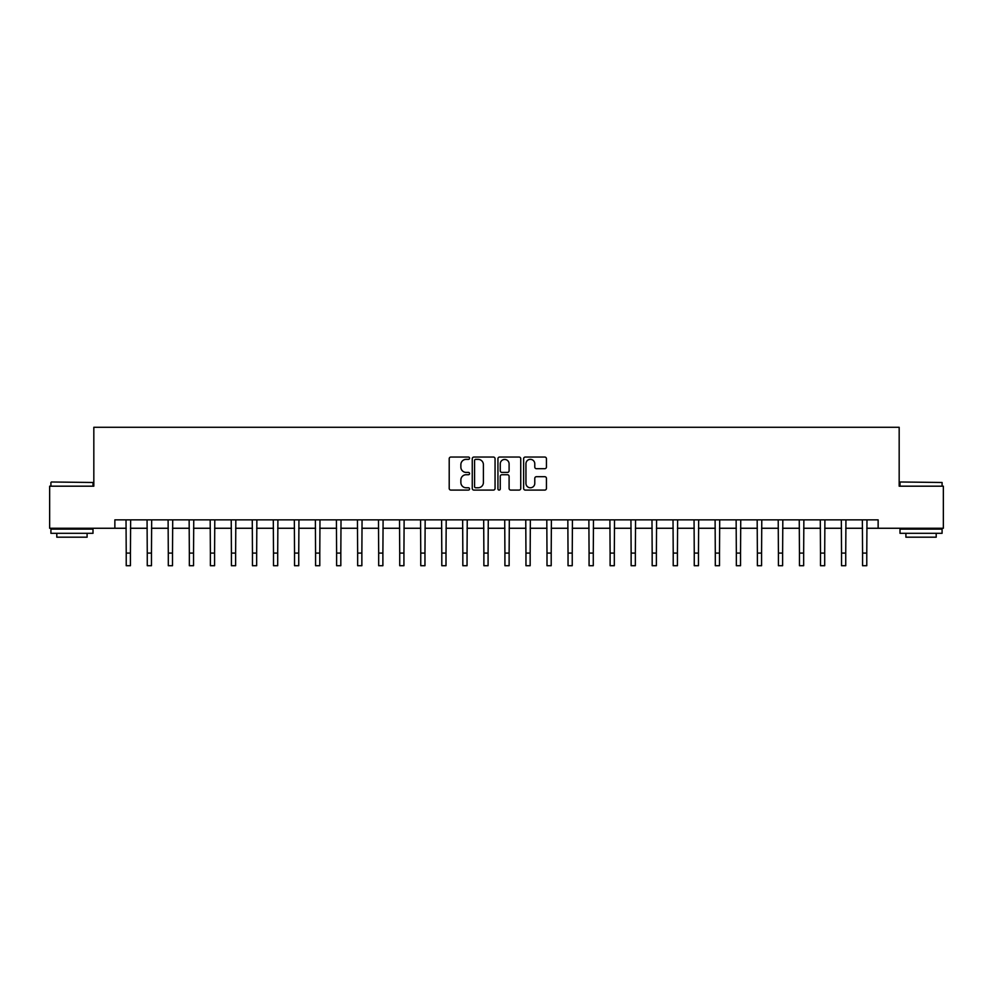 <?xml version="1.0" encoding="UTF-8"?>
<svg xmlns="http://www.w3.org/2000/svg" width="993" height="993" viewBox="0 0 993 993"><rect width="100%" height="100%" fill="white"/><g stroke="black" fill="none" stroke-linecap="round" stroke-linejoin="round"><path stroke-width="1.49" d="M469.577 458.207A1.154 1.154 0 0 0 468.411 457.053L450.859 457.053A1.651 1.651 0 0 0 449.208 458.704L449.208 488.432A1.651 1.651 0 0 0 450.859 490.083L468.411 490.083A1.154 1.154 0 0 0 469.577 488.928A1.154 1.154 0 0 0 468.411 487.774L466.139 487.774A5.288 5.288 0 0 1 460.864 482.486L460.864 480.016A5.288 5.288 0 0 1 466.139 474.728L468.411 474.728A1.154 1.154 0 0 0 469.577 473.574A1.154 1.154 0 0 0 468.411 472.407L466.139 472.407A5.288 5.288 0 0 1 460.864 467.12L460.864 464.65A5.288 5.288 0 0 1 466.139 459.362L468.411 459.362A1.154 1.154 0 0 0 469.577 458.207M544.785 468.696A1.651 1.651 0 0 0 546.435 467.045L546.435 458.704A1.651 1.651 0 0 0 544.785 457.053L525.285 457.053A1.651 1.651 0 0 0 523.634 458.704L523.634 488.432A1.651 1.651 0 0 0 525.285 490.083L544.785 490.083A1.651 1.651 0 0 0 546.435 488.432L546.435 478.365A1.651 1.651 0 0 0 544.785 476.702L536.443 476.702A1.651 1.651 0 0 0 534.78 478.365L534.78 483.355A4.419 4.419 0 0 1 530.361 487.774A4.419 4.419 0 0 1 525.942 483.355L525.942 463.781A4.419 4.419 0 0 1 530.361 459.362A4.419 4.419 0 0 1 534.78 463.781L534.78 467.045A1.651 1.651 0 0 0 536.443 468.696L544.785 468.696M114.865 528.264L49.65 528.264L49.65 486.185L93.826 486.185L93.826 427.288L899.174 427.288L899.174 486.185L943.35 486.185L943.35 528.264L878.135 528.264L878.135 519.848L114.865 519.848L114.865 528.264L126.223 528.264M495.06 458.704A1.651 1.651 0 0 0 493.397 457.053L473.909 457.053A1.651 1.651 0 0 0 472.258 458.704L472.258 488.432A1.651 1.651 0 0 0 473.909 490.083L493.397 490.083A1.651 1.651 0 0 0 495.06 488.432L495.06 458.704M499.603 457.053L519.091 457.053A1.651 1.651 0 0 1 520.742 458.704L520.742 488.432A1.651 1.651 0 0 1 519.091 490.083L510.75 490.083A1.651 1.651 0 0 1 509.099 488.432L509.099 476.379A1.651 1.651 0 0 0 507.448 474.728L501.912 474.728A1.651 1.651 0 0 0 500.261 476.379L500.261 488.928A1.154 1.154 0 0 1 499.107 490.083A1.154 1.154 0 0 1 497.94 488.928L497.94 458.704A1.651 1.651 0 0 1 499.603 457.053M130.431 528.264L147.262 528.264M151.47 528.264L168.301 528.264M172.509 528.264L189.34 528.264M193.548 528.264L210.379 528.264M214.587 528.264L231.419 528.264M235.626 528.264L252.458 528.264M256.666 528.264L273.497 528.264M277.705 528.264L294.536 528.264M298.744 528.264L315.575 528.264M319.783 528.264L336.615 528.264M340.822 528.264L357.654 528.264M361.862 528.264L378.681 528.264M382.888 528.264L399.72 528.264M403.928 528.264L420.759 528.264M424.967 528.264L441.798 528.264M446.006 528.264L462.837 528.264M467.045 528.264L483.876 528.264M488.084 528.264L504.916 528.264M509.124 528.264L525.955 528.264M530.163 528.264L546.994 528.264M551.202 528.264L568.033 528.264M572.241 528.264L589.072 528.264M593.28 528.264L610.112 528.264M614.319 528.264L631.138 528.264M635.346 528.264L652.178 528.264M656.385 528.264L673.217 528.264M677.425 528.264L694.256 528.264M698.464 528.264L715.295 528.264M719.503 528.264L736.334 528.264M740.542 528.264L757.374 528.264M761.581 528.264L778.413 528.264M782.621 528.264L799.452 528.264M803.66 528.264L820.491 528.264M824.699 528.264L841.53 528.264M845.738 528.264L862.569 528.264M866.777 528.264L878.135 528.264M475.721 459.362A1.154 1.154 0 0 0 474.567 460.516L474.567 486.62A1.154 1.154 0 0 0 475.721 487.774L478.117 487.774A5.288 5.288 0 0 0 483.405 482.486L483.405 464.65A5.288 5.288 0 0 0 478.117 459.362L475.721 459.362M509.099 463.868A4.419 4.419 0 0 0 504.68 459.449A4.419 4.419 0 0 0 500.261 463.868L500.261 470.756A1.651 1.651 0 0 0 501.912 472.407L507.448 472.407A1.651 1.651 0 0 0 509.099 470.756L509.099 463.868M126.024 519.848L126.223 553.089L130.431 553.089L130.642 519.848M126.223 553.089L126.223 565.712L130.431 565.712L130.431 553.089M147.063 519.848L147.262 553.089L151.47 553.089L151.668 519.848M147.262 553.089L147.262 565.712L151.47 565.712L151.47 553.089M168.102 519.848L168.301 553.089L172.509 553.089L172.708 519.848M168.301 553.089L168.301 565.712L172.509 565.712L172.509 553.089M189.142 519.848L189.34 553.089L193.548 553.089L193.747 519.848M189.34 553.089L189.34 565.712L193.548 565.712L193.548 553.089M210.181 519.848L210.379 553.089L214.587 553.089L214.786 519.848M210.379 553.089L210.379 565.712L214.587 565.712L214.587 553.089M51.413 481.99L92.994 482.486L51.413 481.99M71.955 533.315L50.916 533.315L50.916 529.108L92.994 529.108L92.994 533.315L71.955 533.315M87.099 533.315L87.099 537.188L56.8 537.188L56.8 533.315M900.514 481.99L942.084 482.486L900.514 481.99M921.045 533.315L900.006 533.315L900.006 529.108L942.084 529.108L942.084 533.315L921.045 533.315M936.2 533.315L936.2 537.188L905.901 537.188L905.901 533.315M231.22 519.848L231.419 553.089L235.626 553.089L235.825 519.848M231.419 553.089L231.419 565.712L235.626 565.712L235.626 553.089M252.259 519.848L252.458 553.089L256.666 553.089L256.864 519.848M252.458 553.089L252.458 565.712L256.666 565.712L256.666 553.089M273.298 519.848L273.497 553.089L277.705 553.089L277.903 519.848M273.497 553.089L273.497 565.712L277.705 565.712L277.705 553.089M294.338 519.848L294.536 553.089L298.744 553.089L298.943 519.848M294.536 553.089L294.536 565.712L298.744 565.712L298.744 553.089M315.377 519.848L315.575 553.089L319.783 553.089L319.982 519.848M315.575 553.089L315.575 565.712L319.783 565.712L319.783 553.089M336.416 519.848L336.615 553.089L340.822 553.089L341.021 519.848M336.615 553.089L336.615 565.712L340.822 565.712L340.822 553.089M357.443 519.848L357.654 553.089L361.862 553.089L362.06 519.848M357.654 553.089L357.654 565.712L361.862 565.712L361.862 553.089M378.482 519.848L378.681 553.089L382.888 553.089L383.099 519.848M378.681 553.089L378.681 565.712L382.888 565.712L382.888 553.089M399.521 519.848L399.72 553.089L403.928 553.089L404.126 519.848M399.72 553.089L399.72 565.712L403.928 565.712L403.928 553.089M420.56 519.848L420.759 553.089L424.967 553.089L425.165 519.848M420.759 553.089L420.759 565.712L424.967 565.712L424.967 553.089M441.6 519.848L441.798 553.089L446.006 553.089L446.205 519.848M441.798 553.089L441.798 565.712L446.006 565.712L446.006 553.089M462.639 519.848L462.837 553.089L467.045 553.089L467.244 519.848M462.837 553.089L462.837 565.712L467.045 565.712L467.045 553.089M483.678 519.848L483.876 553.089L488.084 553.089L488.283 519.848M483.876 553.089L483.876 565.712L488.084 565.712L488.084 553.089M504.717 519.848L504.916 553.089L509.124 553.089L509.322 519.848M504.916 553.089L504.916 565.712L509.124 565.712L509.124 553.089M525.756 519.848L525.955 553.089L530.163 553.089L530.361 519.848M525.955 553.089L525.955 565.712L530.163 565.712L530.163 553.089M546.795 519.848L546.994 553.089L551.202 553.089L551.4 519.848M546.994 553.089L546.994 565.712L551.202 565.712L551.202 553.089M567.835 519.848L568.033 553.089L572.241 553.089L572.44 519.848M568.033 553.089L568.033 565.712L572.241 565.712L572.241 553.089M588.874 519.848L589.072 553.089L593.28 553.089L593.479 519.848M589.072 553.089L589.072 565.712L593.28 565.712L593.28 553.089M609.901 519.848L610.112 553.089L614.319 553.089L614.518 519.848M610.112 553.089L610.112 565.712L614.319 565.712L614.319 553.089M630.94 519.848L631.138 553.089L635.346 553.089L635.557 519.848M631.138 553.089L631.138 565.712L635.346 565.712L635.346 553.089M651.979 519.848L652.178 553.089L656.385 553.089L656.584 519.848M652.178 553.089L652.178 565.712L656.385 565.712L656.385 553.089M673.018 519.848L673.217 553.089L677.425 553.089L677.623 519.848M673.217 553.089L673.217 565.712L677.425 565.712L677.425 553.089M694.057 519.848L694.256 553.089L698.464 553.089L698.662 519.848M694.256 553.089L694.256 565.712L698.464 565.712L698.464 553.089M715.097 519.848L715.295 553.089L719.503 553.089L719.702 519.848M715.295 553.089L715.295 565.712L719.503 565.712L719.503 553.089M736.136 519.848L736.334 553.089L740.542 553.089L740.741 519.848M736.334 553.089L736.334 565.712L740.542 565.712L740.542 553.089M757.175 519.848L757.374 553.089L761.581 553.089L761.78 519.848M757.374 553.089L757.374 565.712L761.581 565.712L761.581 553.089M778.214 519.848L778.413 553.089L782.621 553.089L782.819 519.848M778.413 553.089L778.413 565.712L782.621 565.712L782.621 553.089M799.253 519.848L799.452 553.089L803.66 553.089L803.858 519.848M799.452 553.089L799.452 565.712L803.66 565.712L803.66 553.089M820.292 519.848L820.491 553.089L824.699 553.089L824.898 519.848M820.491 553.089L820.491 565.712L824.699 565.712L824.699 553.089M841.332 519.848L841.53 553.089L845.738 553.089L845.937 519.848M841.53 553.089L841.53 565.712L845.738 565.712L845.738 553.089M862.358 519.848L862.569 553.089L866.777 553.089L866.976 519.848M862.569 553.089L862.569 565.712L866.777 565.712L866.777 553.089M50.916 486.185L50.916 482.486M60.511 529.108L60.511 528.264M83.4 529.108L83.4 528.264M92.994 486.185L92.994 482.486M900.006 486.185L900.006 482.486M909.6 529.108L909.6 528.264M932.489 529.108L932.489 528.264M942.084 486.185L942.084 482.486"/></g></svg>
